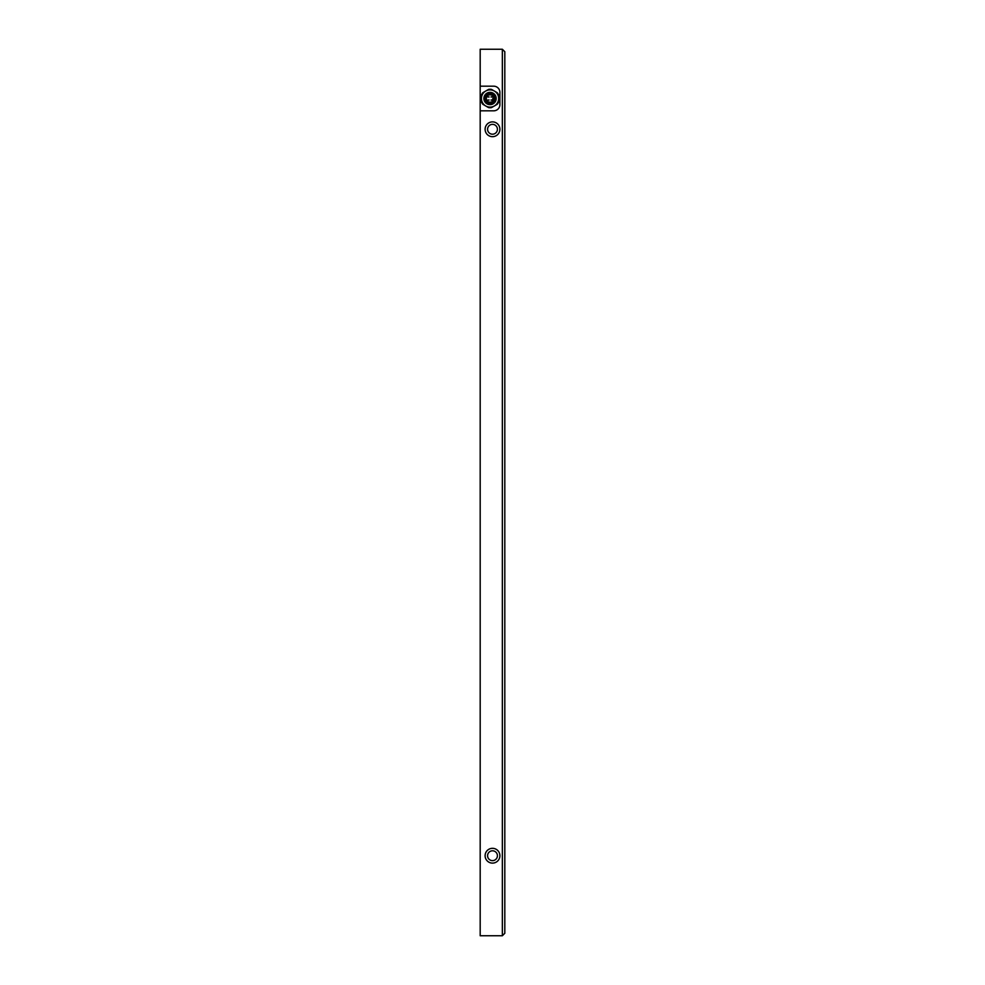 <?xml version="1.0" encoding="UTF-8"?>
<svg xmlns="http://www.w3.org/2000/svg" width="985" height="985" viewBox="0 0 985 985"><rect width="100%" height="100%" fill="white"/><g stroke="black" fill="none" stroke-linecap="round" stroke-linejoin="round"><path stroke-width="1.48" d="M490.986 96.961L492.168 96.961L490.986 96.961M481.419 101.812L481.419 95.188A9.234 9.234 0 0 1 482.859 92.689L485.728 91.039A8.619 8.619 0 0 0 485.728 105.961L482.859 104.311A9.234 9.234 0 0 1 481.419 101.812M488.597 107.624L485.728 105.961A8.619 8.619 0 0 0 498.656 98.5A8.619 8.619 0 0 0 485.728 91.039L488.597 89.376A9.234 9.234 0 0 1 491.478 89.376L497.216 92.689A9.234 9.234 0 0 1 498.656 95.188L498.656 101.812A9.234 9.234 0 0 1 497.216 104.311L491.478 107.624A9.234 9.234 0 0 1 488.597 107.624M496.194 98.5A6.156 6.156 0 0 1 486.959 103.831A6.156 6.156 0 0 1 486.959 93.169A6.156 6.156 0 0 1 496.194 98.5M495.443 98.5A5.405 5.405 0 0 0 487.341 93.821A5.405 5.405 0 0 0 487.341 103.179A5.405 5.405 0 0 0 495.443 98.5M495.332 98.5A5.294 5.294 0 0 1 487.39 103.08A5.294 5.294 0 0 1 487.39 93.92A5.294 5.294 0 0 1 495.332 98.5M485.605 98.5A4.433 4.433 0 0 1 490.813 94.141A4.433 4.433 0 0 1 494.199 100.027A4.433 4.433 0 0 1 485.605 98.5M493.731 99.854A3.94 3.94 0 0 0 487.686 95.336A3.94 3.94 0 0 0 487.686 101.664A3.94 3.94 0 0 0 493.731 99.854L492.66 98.857L493.731 97.146M489.089 96.961L487.907 96.961L489.089 96.961M489.089 100.039L487.907 100.039L489.089 100.039M490.986 100.039L492.168 100.039L490.986 100.039M504.812 51.712L502.35 49.25L480.188 49.25L480.188 935.75L502.35 935.75L504.812 933.288L502.35 935.75L502.35 49.25L504.812 51.712L504.812 933.288M480.188 86.188L493.731 86.188A6.156 6.156 0 0 1 499.887 92.344L499.887 104.656A6.156 6.156 0 0 1 493.731 110.812L480.188 110.812M485.112 129.281A7.387 7.387 0 0 1 496.194 122.879A7.387 7.387 0 0 1 496.194 135.684A7.387 7.387 0 0 1 485.112 129.281M485.112 855.719A7.387 7.387 0 0 1 496.194 849.316A7.387 7.387 0 0 1 496.194 862.121A7.387 7.387 0 0 1 485.112 855.719M493.534 97.33A3.694 3.694 0 0 0 487.858 95.52A3.694 3.694 0 0 0 487.858 101.48A3.694 3.694 0 0 0 493.534 99.67M487.575 129.281A4.925 4.925 0 0 1 494.962 125.021A4.925 4.925 0 0 1 494.962 133.541A4.925 4.925 0 0 1 487.575 129.281M487.575 855.719A4.925 4.925 0 0 1 494.962 851.459A4.925 4.925 0 0 1 494.962 859.979A4.925 4.925 0 0 1 487.575 855.719"/></g></svg>
